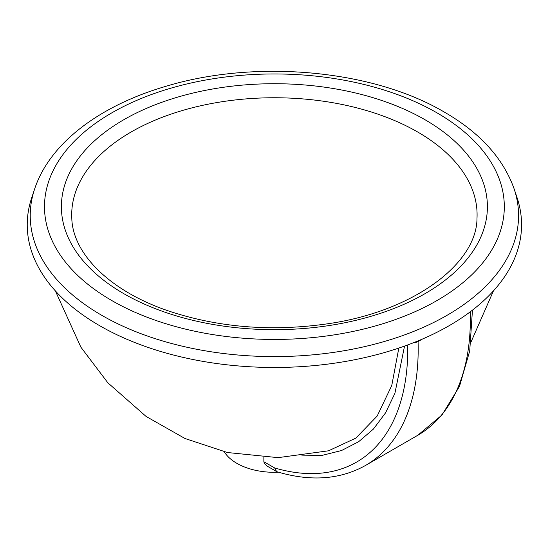<?xml version="1.0" encoding="UTF-8"?>
<svg xmlns="http://www.w3.org/2000/svg" width="549" height="549" viewBox="0 0 549 549"><rect width="100%" height="100%" fill="white"/><g stroke="black" fill="none" stroke-linecap="round" stroke-linejoin="round"><path stroke-width="0.82" d="M34.656 188.918L31.712 197.736A247.167 142.699 -0 0 0 140.722 344.799A247.167 142.699 -0 0 0 417.72 341.032A247.167 142.699 -0 0 0 421.145 339.598A247.167 142.699 -0 0 0 421.639 339.392A247.167 142.699 -0 0 0 472.929 309.773A247.167 142.699 -0 0 0 473.293 309.492A247.167 142.699 -0 0 0 475.77 307.515A247.167 142.699 -0 0 0 517.089 197.736L514.145 188.918C503.227 158.256 479.963 132.652 444.354 112.106C372.147 69.352 254.242 58.983 164.206 86.811C99.218 106.135 49.739 143.337 34.656 188.918A244.168 140.969 -0 0 0 274.397 356.596A244.168 140.969 -0 0 0 514.145 188.918M418.537 340.696A4.426 2.553 -120 0 0 418.51 341.327L422.538 339.001M418.112 340.867A4.426 2.567 -119.8 0 0 418.07 341.581L418.51 341.327M398.828 348.073L391.76 385.508L377.19 416.039L355.834 438.123L328.528 450.804M413.349 342.789L415.895 342.439A4.426 1.489 75.3 0 1 415.922 341.766M415.895 342.439L418.07 341.581A253.981 146.638 -120 0 1 365.586 465.415L417.755 435.295A253.981 146.638 60 0 0 470.246 311.825M407.715 344.937A246.604 142.376 60 0 1 274.617 467.926L276.586 471.557L277.231 471.838C310.693 481.761 340.14 479.62 365.586 465.415M276.586 471.557L267.274 466.176L264.405 463.486L263.87 461.826L263.87 457.42M224.267 451.793A53.129 30.675 -0 0 0 278.528 472.215M417.727 132.028A202.691 117.026 180 0 1 476.999 218.262C476.93 264 412.361 312.553 324.905 324.171C270.259 331.61 218.626 327.369 170.005 311.448C110.013 291.594 72.681 253.652 71.795 218.255A202.691 117.026 180 0 1 194.058 107.343A202.691 117.026 180 0 1 417.727 132.028M301.73 455.938L322.435 455.299L341.574 450.509L358.675 441.691L373.361 429.119L385.542 412.875L394.896 393.359L404.544 346.09M274.617 467.926L263.87 461.723M425.022 119.737A213.012 122.983 -0 0 0 68.646 174.87A213.012 122.983 -0 0 0 329.53 325.488A213.012 122.983 -0 0 0 425.022 119.737M436.977 112.84A229.914 132.741 -0 0 0 52.32 172.345A229.914 132.741 -0 0 0 333.909 334.917A229.914 132.741 -0 0 0 436.977 112.84M472.449 310.151L469.718 350.976L459.486 386.414L441.972 415.003L417.755 435.295M471.008 342.048L493.455 290.867M328.522 450.804L278.082 457.646L227.43 452.52L184.972 438.5L146.089 416.437L107.851 382.804L80.881 347.174L55.346 290.867"/></g></svg>
